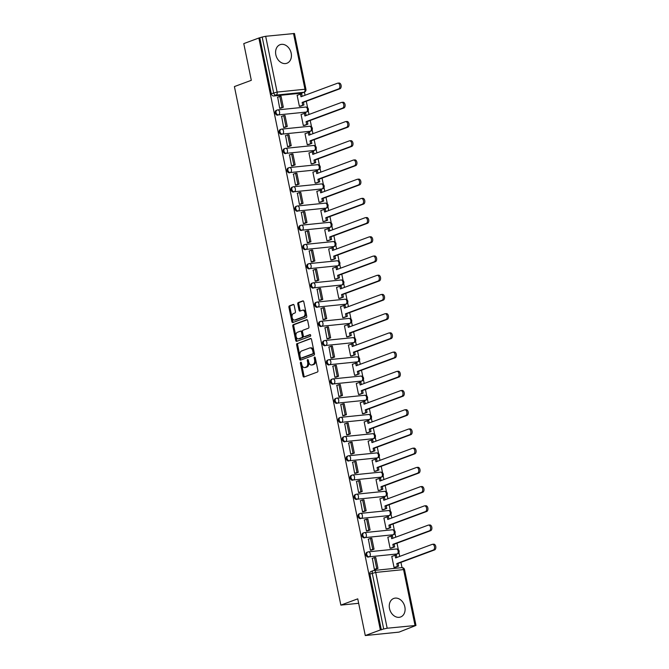 <?xml version="1.0" encoding="UTF-8"?>
<svg xmlns="http://www.w3.org/2000/svg" width="669" height="669" viewBox="0 0 669 669"><rect width="100%" height="100%" fill="white"/><g stroke="black" fill="none" stroke-linecap="round" stroke-linejoin="round"><path stroke-width="1" d="M300.749 362.188A0.87 0.544 -95.8 0 0 300.398 363.225L303.04 376.07A1.246 0.778 -95.8 0 0 303.91 377.032A1.246 0.778 -95.8 0 0 304.027 377.007L317.415 372.039A1.246 0.778 -95.8 0 0 317.909 370.559L315.275 357.714A0.87 0.544 -95.8 0 0 314.229 358.099L314.572 359.763A3.981 2.492 -95.8 0 1 312.992 364.513L311.871 364.923A3.981 2.492 -95.8 0 1 311.478 365.015A3.981 2.492 -95.8 0 1 308.702 361.937L308.359 360.273A0.87 0.544 -95.8 0 0 307.314 360.658L307.656 362.322A3.981 2.492 -95.8 0 1 306.076 367.072L304.955 367.49A3.981 2.492 -95.8 0 1 304.562 367.582A3.981 2.492 -95.8 0 1 301.786 364.505L301.443 362.841A0.87 0.544 -95.8 0 0 300.749 362.188M301.376 362.623A0.87 0.544 -95.8 0 0 301.385 363.125L304.019 375.97A1.246 0.778 -95.8 0 0 304.512 376.823M315.208 357.497A0.87 0.544 -95.8 0 0 315.216 357.999L315.559 359.663L314.572 359.763M308.292 360.056A0.87 0.544 -95.8 0 0 308.3 360.558L308.643 362.222L307.656 362.322M305.549 112.359A2.534 1.948 69.7 0 0 305.925 112.267L306.753 111.957A2.534 1.948 -110.3 0 1 306.385 112.049L278.538 114.884A2.534 1.948 -110.3 0 1 276.121 112.86A2.534 1.948 -110.3 0 1 277.15 110.042A2.534 1.948 -110.3 0 1 277.526 109.959A2.534 1.581 84.2 0 1 277.777 109.9A2.534 1.581 84.2 0 1 279.55 111.857A2.534 1.581 84.2 0 1 278.538 114.884L306.385 112.049A2.534 1.581 -95.8 0 0 307.389 109.022A2.534 1.581 84.2 0 0 305.616 107.057A2.534 1.581 84.2 0 0 305.373 107.115M309.496 131.567A2.534 1.948 69.7 0 0 309.864 131.484L310.7 131.174A2.534 1.948 -110.3 0 1 310.324 131.258L282.485 134.093A2.534 1.948 -110.3 0 1 280.068 132.077A2.534 1.948 -110.3 0 1 281.097 129.259A2.534 1.948 -110.3 0 1 281.473 129.167A2.534 1.581 84.2 0 1 281.716 129.109A2.534 1.581 84.2 0 1 283.489 131.074A2.534 1.581 84.2 0 1 282.485 134.093L310.324 131.258A2.534 1.581 -95.8 0 0 311.336 128.231A2.534 1.581 84.2 0 0 309.563 126.274A2.534 1.581 84.2 0 0 309.312 126.332M313.435 150.784A2.534 1.948 69.7 0 0 313.811 150.692L314.647 150.383A2.534 1.948 -110.3 0 1 314.271 150.475L286.424 153.31A2.534 1.948 -110.3 0 1 284.007 151.286A2.534 1.948 -110.3 0 1 285.036 148.468A2.534 1.948 -110.3 0 1 285.412 148.384A2.534 1.581 84.2 0 1 285.663 148.326A2.534 1.581 84.2 0 1 287.436 150.282A2.534 1.581 84.2 0 1 286.424 153.31L314.271 150.475A2.534 1.581 -95.8 0 0 315.283 147.448A2.534 1.581 84.2 0 0 313.51 145.491A2.534 1.581 84.2 0 0 313.259 145.549M317.382 169.993A2.534 1.948 69.7 0 0 317.758 169.909L318.586 169.6A2.534 1.948 -110.3 0 1 318.21 169.692L290.371 172.527A2.534 1.948 -110.3 0 1 287.954 170.503A2.534 1.948 -110.3 0 1 288.983 167.685A2.534 1.948 -110.3 0 1 289.359 167.601A2.534 1.581 84.2 0 1 289.61 167.543A2.534 1.581 84.2 0 1 291.383 169.5A2.534 1.581 84.2 0 1 290.371 172.527L318.21 169.692A2.534 1.581 -95.8 0 0 319.222 166.665A2.534 1.581 84.2 0 0 317.449 164.699A2.534 1.581 84.2 0 0 317.206 164.758M321.321 189.21A2.534 1.948 69.7 0 0 321.697 189.126L322.533 188.817A2.534 1.948 -110.3 0 1 322.157 188.901L294.31 191.735A2.534 1.948 -110.3 0 1 291.901 189.72A2.534 1.948 -110.3 0 1 292.93 186.902A2.534 1.948 -110.3 0 1 293.298 186.81A2.534 1.581 84.2 0 1 293.549 186.751A2.534 1.581 84.2 0 1 295.322 188.717A2.534 1.581 84.2 0 1 294.31 191.735L322.157 188.901A2.534 1.581 -95.8 0 0 323.169 185.873A2.534 1.581 84.2 0 0 321.396 183.916A2.534 1.581 84.2 0 0 321.145 183.975M325.268 208.427A2.534 1.948 69.7 0 0 325.644 208.335L326.48 208.026A2.534 1.948 -110.3 0 1 326.104 208.118L298.257 210.952A2.534 1.948 -110.3 0 1 295.84 208.929A2.534 1.948 -110.3 0 1 296.869 206.111A2.534 1.948 -110.3 0 1 297.245 206.027A2.534 1.581 84.2 0 1 297.496 205.968A2.534 1.581 84.2 0 1 299.269 207.925A2.534 1.581 84.2 0 1 298.257 210.952L326.104 208.118A2.534 1.581 -95.8 0 0 327.108 205.09A2.534 1.581 84.2 0 0 325.343 203.133A2.534 1.581 84.2 0 0 325.092 203.192M329.215 227.636A2.534 1.948 69.7 0 0 329.591 227.552L330.419 227.243A2.534 1.948 -110.3 0 1 330.043 227.326L302.204 230.169A2.534 1.948 -110.3 0 1 299.787 228.146A2.534 1.948 -110.3 0 1 300.816 225.328A2.534 1.948 -110.3 0 1 301.192 225.244A2.534 1.581 84.2 0 1 301.443 225.185A2.534 1.581 84.2 0 1 303.208 227.142A2.534 1.581 84.2 0 1 302.204 230.169L330.043 227.326A2.534 1.581 -95.8 0 0 331.055 224.307A2.534 1.581 84.2 0 0 329.282 222.342A2.534 1.581 84.2 0 0 329.031 222.401M333.154 246.853A2.534 1.948 69.7 0 0 333.53 246.769L334.366 246.46A2.534 1.948 -110.3 0 1 333.99 246.543L306.143 249.378A2.534 1.948 -110.3 0 1 303.734 247.363A2.534 1.948 -110.3 0 1 304.763 244.545A2.534 1.948 -110.3 0 1 305.131 244.453A2.534 1.581 84.2 0 1 305.382 244.394A2.534 1.581 84.2 0 1 307.155 246.359A2.534 1.581 84.2 0 1 306.143 249.378L333.99 246.543A2.534 1.581 -95.8 0 0 335.002 243.516A2.534 1.581 84.2 0 0 333.229 241.559A2.534 1.581 84.2 0 0 332.978 241.618M337.101 266.07A2.534 1.948 69.7 0 0 337.477 265.978L338.313 265.668A2.534 1.948 -110.3 0 1 337.937 265.76L310.09 268.595A2.534 1.948 -110.3 0 1 307.673 266.571A2.534 1.948 -110.3 0 1 308.702 263.753A2.534 1.948 -110.3 0 1 309.078 263.67A2.534 1.581 84.2 0 1 309.329 263.611A2.534 1.581 84.2 0 1 311.102 265.568A2.534 1.581 84.2 0 1 310.09 268.595L337.937 265.76A2.534 1.581 -95.8 0 0 338.94 262.733A2.534 1.581 84.2 0 0 337.176 260.776A2.534 1.581 84.2 0 0 336.925 260.835M341.048 285.278A2.534 1.948 69.7 0 0 341.424 285.195L342.252 284.885A2.534 1.948 -110.3 0 1 341.876 284.969L314.037 287.812A2.534 1.948 -110.3 0 1 311.62 285.788A2.534 1.948 -110.3 0 1 312.649 282.97A2.534 1.948 -110.3 0 1 313.025 282.878A2.534 1.581 84.2 0 1 313.268 282.828A2.534 1.581 84.2 0 1 315.04 284.785A2.534 1.581 84.2 0 1 314.037 287.812L341.876 284.969A2.534 1.581 -95.8 0 0 342.888 281.95A2.534 1.581 84.2 0 0 341.115 279.985A2.534 1.581 84.2 0 0 340.864 280.043M344.987 304.495A2.534 1.948 69.7 0 0 345.363 304.412L346.199 304.102A2.534 1.948 -110.3 0 1 345.823 304.186L317.976 307.021A2.534 1.948 -110.3 0 1 315.567 305.005A2.534 1.948 -110.3 0 1 316.588 302.187A2.534 1.948 -110.3 0 1 316.964 302.095A2.534 1.581 84.2 0 1 317.215 302.037A2.534 1.581 84.2 0 1 318.988 304.002A2.534 1.581 84.2 0 1 317.976 307.021L345.823 304.186A2.534 1.581 -95.8 0 0 346.835 301.159A2.534 1.581 84.2 0 0 345.062 299.202A2.534 1.581 84.2 0 0 344.811 299.26M348.934 323.712A2.534 1.948 69.7 0 0 349.31 323.62L350.138 323.311A2.534 1.948 -110.3 0 1 349.77 323.403L321.923 326.238A2.534 1.948 -110.3 0 1 319.506 324.214A2.534 1.948 -110.3 0 1 320.535 321.396A2.534 1.948 -110.3 0 1 320.911 321.312A2.534 1.581 84.2 0 1 321.162 321.254A2.534 1.581 84.2 0 1 322.935 323.211A2.534 1.581 84.2 0 1 321.923 326.238L349.77 323.403A2.534 1.581 -95.8 0 0 350.773 320.376A2.534 1.581 84.2 0 0 349.001 318.419A2.534 1.581 84.2 0 0 348.758 318.477M352.881 342.921A2.534 1.948 69.7 0 0 353.249 342.837L354.085 342.528A2.534 1.948 -110.3 0 1 353.709 342.612L325.87 345.455A2.534 1.948 -110.3 0 1 323.453 343.431A2.534 1.948 -110.3 0 1 324.482 340.613A2.534 1.948 -110.3 0 1 324.858 340.521A2.534 1.581 84.2 0 1 325.101 340.462A2.534 1.581 84.2 0 1 326.873 342.428A2.534 1.581 84.2 0 1 325.87 345.455L353.709 342.612A2.534 1.581 -95.8 0 0 354.721 339.593A2.534 1.581 84.2 0 0 352.948 337.628A2.534 1.581 84.2 0 0 352.697 337.686M356.82 362.138A2.534 1.948 69.7 0 0 357.196 362.054L358.032 361.745A2.534 1.948 -110.3 0 1 357.656 361.829L329.809 364.664A2.534 1.948 -110.3 0 1 327.392 362.64A2.534 1.948 -110.3 0 1 328.42 359.822A2.534 1.948 -110.3 0 1 328.797 359.738A2.534 1.581 84.2 0 1 329.048 359.679A2.534 1.581 84.2 0 1 330.821 361.636A2.534 1.581 84.2 0 1 329.809 364.664L357.656 361.829A2.534 1.581 -95.8 0 0 358.668 358.801A2.534 1.581 84.2 0 0 356.895 356.845A2.534 1.581 84.2 0 0 356.644 356.903M360.767 381.355A2.534 1.948 69.7 0 0 361.143 381.263L361.971 380.954A2.534 1.948 -110.3 0 1 361.603 381.046L333.756 383.881A2.534 1.948 -110.3 0 1 331.339 381.857A2.534 1.948 -110.3 0 1 332.368 379.039A2.534 1.948 -110.3 0 1 332.744 378.955A2.534 1.581 84.2 0 1 332.995 378.897A2.534 1.581 84.2 0 1 334.768 380.853A2.534 1.581 84.2 0 1 333.756 383.881L361.603 381.046A2.534 1.581 -95.8 0 0 362.606 378.018A2.534 1.581 84.2 0 0 360.834 376.062A2.534 1.581 84.2 0 0 360.591 376.112M364.714 400.564A2.534 1.948 69.7 0 0 365.082 400.48L365.918 400.171A2.534 1.948 -110.3 0 1 365.542 400.254L337.694 403.098A2.534 1.948 -110.3 0 1 335.286 401.074A2.534 1.948 -110.3 0 1 336.315 398.256A2.534 1.948 -110.3 0 1 336.691 398.164A2.534 1.581 84.2 0 1 336.933 398.105A2.534 1.581 84.2 0 1 338.706 400.07A2.534 1.581 84.2 0 1 337.694 403.098L365.542 400.254A2.534 1.581 -95.8 0 0 366.553 397.235A2.534 1.581 84.2 0 0 364.781 395.27A2.534 1.581 84.2 0 0 364.53 395.329M368.652 419.781A2.534 1.948 69.7 0 0 369.029 419.689L369.865 419.388A2.534 1.948 -110.3 0 1 369.489 419.471L341.642 422.306A2.534 1.948 -110.3 0 1 339.225 420.283A2.534 1.948 -110.3 0 1 340.253 417.464A2.534 1.948 -110.3 0 1 340.63 417.381A2.534 1.581 84.2 0 1 340.881 417.322A2.534 1.581 84.2 0 1 342.653 419.279A2.534 1.581 84.2 0 1 341.642 422.306L369.489 419.471A2.534 1.581 -95.8 0 0 370.501 416.444A2.534 1.581 84.2 0 0 368.728 414.487A2.534 1.581 84.2 0 0 368.477 414.546M372.6 438.989A2.534 1.948 69.7 0 0 372.976 438.906L373.804 438.596A2.534 1.948 -110.3 0 1 373.427 438.688L345.589 441.523A2.534 1.948 -110.3 0 1 343.172 439.5A2.534 1.948 -110.3 0 1 344.201 436.681A2.534 1.948 -110.3 0 1 344.577 436.598A2.534 1.581 84.2 0 1 344.828 436.539A2.534 1.581 84.2 0 1 346.592 438.496A2.534 1.581 84.2 0 1 345.589 441.523L373.427 438.688A2.534 1.581 -95.8 0 0 374.439 435.661A2.534 1.581 84.2 0 0 372.666 433.696A2.534 1.581 84.2 0 0 372.424 433.755M376.538 458.206A2.534 1.948 69.7 0 0 376.915 458.123L377.751 457.813A2.534 1.948 -110.3 0 1 377.375 457.897L349.527 460.732A2.534 1.948 -110.3 0 1 347.119 458.717A2.534 1.948 -110.3 0 1 348.148 455.898A2.534 1.948 -110.3 0 1 348.516 455.806A2.534 1.581 84.2 0 1 348.766 455.748A2.534 1.581 84.2 0 1 350.539 457.713A2.534 1.581 84.2 0 1 349.527 460.732L377.375 457.897A2.534 1.581 -95.8 0 0 378.386 454.87A2.534 1.581 84.2 0 0 376.614 452.913A2.534 1.581 84.2 0 0 376.363 452.972M380.485 477.423A2.534 1.948 69.7 0 0 380.862 477.332L381.698 477.022A2.534 1.948 -110.3 0 1 381.322 477.114L353.475 479.949A2.534 1.948 -110.3 0 1 351.058 477.925A2.534 1.948 -110.3 0 1 352.086 475.107A2.534 1.948 -110.3 0 1 352.463 475.023A2.534 1.581 84.2 0 1 352.714 474.965A2.534 1.581 84.2 0 1 354.486 476.922A2.534 1.581 84.2 0 1 353.475 479.949L381.322 477.114A2.534 1.581 -95.8 0 0 382.325 474.087A2.534 1.581 84.2 0 0 380.561 472.13A2.534 1.581 84.2 0 0 380.31 472.189M384.432 496.632A2.534 1.948 69.7 0 0 384.809 496.549L385.637 496.239A2.534 1.948 -110.3 0 1 385.26 496.323L357.422 499.166A2.534 1.948 -110.3 0 1 355.005 497.142A2.534 1.948 -110.3 0 1 356.033 494.324A2.534 1.948 -110.3 0 1 356.41 494.24A2.534 1.581 84.2 0 1 356.652 494.182A2.534 1.581 84.2 0 1 358.425 496.139A2.534 1.581 84.2 0 1 357.422 499.166L385.26 496.323A2.534 1.581 -95.8 0 0 386.272 493.304A2.534 1.581 84.2 0 0 384.499 491.339A2.534 1.581 84.2 0 0 384.249 491.397M388.371 515.849A2.534 1.948 69.7 0 0 388.748 515.766L389.584 515.456A2.534 1.948 -110.3 0 1 389.207 515.54L361.36 518.375A2.534 1.948 -110.3 0 1 358.952 516.359A2.534 1.948 -110.3 0 1 359.972 513.541A2.534 1.948 -110.3 0 1 360.348 513.449A2.534 1.581 84.2 0 1 360.599 513.391A2.534 1.581 84.2 0 1 362.372 515.356A2.534 1.581 84.2 0 1 361.36 518.375L389.207 515.54A2.534 1.581 -95.8 0 0 390.219 512.513A2.534 1.581 84.2 0 0 388.446 510.556A2.534 1.581 84.2 0 0 388.196 510.614M392.318 535.066A2.534 1.948 69.7 0 0 392.695 534.974L393.531 534.665A2.534 1.948 -110.3 0 1 393.155 534.757L365.307 537.592A2.534 1.948 -110.3 0 1 362.891 535.568A2.534 1.948 -110.3 0 1 363.919 532.75A2.534 1.948 -110.3 0 1 364.296 532.666A2.534 1.581 84.2 0 1 364.546 532.608A2.534 1.581 84.2 0 1 366.319 534.564A2.534 1.581 84.2 0 1 365.307 537.592L393.155 534.757A2.534 1.581 -95.8 0 0 394.158 531.73A2.534 1.581 84.2 0 0 392.385 529.773A2.534 1.581 84.2 0 0 392.143 529.831M396.265 554.275A2.534 1.948 69.7 0 0 396.642 554.191L397.47 553.882A2.534 1.948 -110.3 0 1 397.093 553.965L369.255 556.809A2.534 1.948 -110.3 0 1 366.838 554.785A2.534 1.948 -110.3 0 1 367.866 551.967A2.534 1.948 -110.3 0 1 368.243 551.883A2.534 1.581 84.2 0 1 368.485 551.825A2.534 1.581 84.2 0 1 370.258 553.781A2.534 1.581 84.2 0 1 369.255 556.809L397.093 553.965A2.534 1.581 -95.8 0 0 398.105 550.947A2.534 1.581 84.2 0 0 396.332 548.981A2.534 1.581 84.2 0 0 396.081 549.04M389.5 608.497A9.884 7.618 69.7 0 0 400.614 616.985A9.884 7.618 69.7 0 0 404.854 606.934A9.884 7.618 69.7 0 0 393.74 598.454A9.884 7.618 69.7 0 0 389.5 608.497M275.829 54.741A9.884 7.618 69.7 0 0 286.942 63.229A9.884 7.618 69.7 0 0 291.182 53.177A9.884 7.618 69.7 0 0 280.068 44.689A9.884 7.618 69.7 0 0 275.829 54.741M294.176 305.399A1.246 0.778 -95.8 0 0 293.306 304.437A1.246 0.778 -95.8 0 0 293.181 304.462L289.426 305.858A1.246 0.778 -95.8 0 0 288.933 307.339L291.86 321.605A1.246 0.778 -95.8 0 0 292.729 322.567A1.246 0.778 -95.8 0 0 292.846 322.542L306.235 317.574A1.246 0.778 -95.8 0 0 306.728 316.094L303.801 301.828A1.246 0.778 -95.8 0 0 302.932 300.866A1.246 0.778 -95.8 0 0 302.806 300.891L298.274 302.572A1.246 0.778 -95.8 0 0 297.78 304.061L299.035 310.165A1.246 0.778 -95.8 0 0 299.904 311.127A1.246 0.778 -95.8 0 0 300.021 311.102L302.271 310.265A3.328 2.082 -95.8 0 1 302.597 310.19A3.328 2.082 -95.8 0 1 304.972 313.025A3.328 2.082 -95.8 0 1 303.601 316.73L294.786 319.999A3.328 2.082 -95.8 0 1 294.46 320.075A3.328 2.082 -95.8 0 1 292.085 317.24A3.328 2.082 -95.8 0 1 293.465 313.535L294.929 312.992A1.246 0.778 -95.8 0 0 295.422 311.503L294.176 305.399M387.175 628.224L415.984 625.44L399.033 632.113L365.282 635.55L357.748 598.847L340.856 605.111L234.409 86.577L251.31 80.313L243.775 43.61L258.853 38.016L380.36 629.964L383.688 628.994L372.24 573.199A2.534 1.948 -110.3 0 1 373.327 570.615A2.534 1.948 -110.3 0 1 373.695 570.532A2.534 1.581 -95.8 0 1 373.946 570.473A2.534 2.534 0 0 0 373.327 570.615L370.977 571.493A2.534 1.948 -110.3 0 0 369.89 574.069L375.719 572.43L387.175 628.224L383.688 628.994M365.282 635.55L380.36 629.964M297.145 343.456A1.246 0.778 -95.8 0 0 296.651 344.936L299.578 359.203A1.246 0.778 -95.8 0 0 300.448 360.165A1.246 0.778 -95.8 0 0 300.565 360.139L313.953 355.18A1.246 0.778 -95.8 0 0 314.447 353.692L311.52 339.426A1.246 0.778 -95.8 0 0 310.65 338.464A1.246 0.778 -95.8 0 0 310.525 338.497L298.123 343.356A1.246 0.778 -95.8 0 0 297.63 344.836L300.557 359.102A1.246 0.778 -95.8 0 0 301.05 359.964M295.715 340.404L292.788 326.138A1.246 0.778 -95.8 0 1 293.281 324.657L306.67 319.69A1.246 0.778 -95.8 0 1 306.795 319.665A1.246 0.778 -95.8 0 1 307.665 320.627L308.911 326.731A1.246 0.778 -95.8 0 1 308.417 328.22L302.99 330.227A1.246 0.778 -95.8 0 0 302.497 331.715L303.325 335.763A1.246 0.778 -95.8 0 0 304.194 336.724A1.246 0.778 -95.8 0 0 304.32 336.699L309.973 334.6A0.87 0.544 -95.8 0 1 310.316 336.298L296.71 341.341A1.246 0.778 -95.8 0 1 296.584 341.366A1.246 0.778 -95.8 0 1 295.715 340.404L296.702 340.304L293.775 326.037L292.788 326.138M301.602 93.142L303.952 92.272A2.534 1.948 -110.3 0 0 304.328 92.18L301.978 93.05A2.534 1.948 -110.3 0 1 301.602 93.142L273.763 95.976L276.105 95.107A2.534 1.948 -110.3 0 1 273.638 92.84L262.181 37.046L265.668 36.285L294.477 33.5L305.934 89.295L304.964 89.245L293.507 33.45M402.019 567.621L400.94 562.378M399.711 556.399L398.916 552.519M398.331 549.659L396.993 543.169M395.764 537.182L394.969 533.302M394.384 530.45L393.054 523.952M391.825 517.965L391.022 514.085M390.437 511.233L389.107 504.735M387.878 498.756L387.083 494.876M386.498 492.016L385.16 485.527M383.931 479.539L383.136 475.659M382.551 472.807L381.221 466.31M379.992 460.322L379.198 456.45M378.604 453.59L377.274 447.093M376.045 441.114L375.25 437.233M374.665 434.373L373.327 427.884M372.098 421.896L371.303 418.016M370.718 415.165L369.388 408.667M368.159 402.679L367.365 398.808M366.779 395.948L365.441 389.45M364.212 383.471L363.418 379.591M362.832 376.731L361.494 370.241M360.273 364.254L359.47 360.374M358.885 357.522L357.555 351.024M356.326 345.037L355.532 341.165M354.946 338.305L353.608 331.816M352.379 325.828L351.585 321.948M350.999 319.096L349.67 312.599M348.44 306.611L347.637 302.731M347.052 299.879L345.722 293.382M344.493 287.402L343.699 283.522M343.113 280.662L341.775 274.173M340.546 268.185L339.752 264.305M339.166 261.454L337.837 254.956M336.607 248.968L335.813 245.088M335.219 242.237L333.89 235.739M332.66 229.76L331.866 225.879M331.28 223.02L329.942 216.53M328.713 210.543L327.919 206.662M327.333 203.811L326.004 197.313M324.774 191.326L323.98 187.445M323.395 184.594L322.057 178.096M320.827 172.117L320.033 168.237M319.447 165.377L318.11 158.888M316.889 152.9L316.086 149.02M315.5 146.168L314.171 139.67M312.941 133.683L312.147 129.811M311.562 126.951L310.224 120.453M308.994 114.474L308.2 110.594M307.615 107.734L306.285 101.245M305.056 95.257L304.412 92.146M258.853 38.016L262.181 37.046M392.21 556.324L391.766 556.374L394.049 567.454L395.504 567.245M372.34 558.347L374.364 569.461L375.819 569.202M368.393 539.139L370.425 550.244L371.872 549.985M388.271 537.115L387.828 537.157L390.102 548.246L391.566 548.028M364.446 519.922L366.478 531.035L367.933 530.768M384.324 517.898L383.881 517.94L386.155 529.028L387.619 528.819M360.507 500.705L362.531 511.818L363.986 511.559M380.385 498.681L379.933 498.731L382.216 509.811L383.68 509.602M356.56 481.496L358.592 492.601L360.047 492.342M376.438 479.472L375.995 479.514L378.269 490.603L379.733 490.385M352.622 462.279L354.645 473.393L356.1 473.125M372.491 460.255L372.048 460.297L374.322 471.386L375.786 471.177M348.674 443.062L350.707 454.176L352.153 453.916M368.552 441.038L368.109 441.088L370.383 452.169L371.847 451.96M344.727 423.853L346.759 434.959L348.214 434.699M364.605 421.83L364.162 421.871L366.436 432.96L367.9 432.743M340.789 404.636L342.812 415.75L344.267 415.491M360.658 402.613L360.215 402.654L362.489 413.743L363.953 413.534M336.842 385.428L338.874 396.533L340.32 396.274M356.719 383.396L356.276 383.446L358.551 394.526L360.014 394.317M332.894 366.211L334.926 377.316L336.382 377.057M352.772 364.187L352.329 364.229L354.603 375.317L356.067 375.1M328.956 346.994L330.979 358.107L332.434 357.848M348.825 344.97L348.382 345.012L350.656 356.1L352.12 355.891M325.009 327.785L327.041 338.89L328.487 338.631M344.886 325.753L344.443 325.803L346.718 336.883L348.181 336.674M321.061 308.568L323.094 319.673L324.549 319.414M340.939 306.544L340.496 306.586L342.771 317.675L344.234 317.457M317.123 289.351L319.146 300.465L320.602 300.205M336.992 287.327L336.549 287.377L338.832 298.458L340.295 298.249M313.176 270.142L315.208 281.248L316.663 280.988M333.053 268.11L332.61 268.16L334.885 279.241L336.348 279.032M309.237 250.925L311.261 262.039L312.716 261.771M329.106 248.901L328.663 248.943L330.938 260.032L332.401 259.815M305.29 231.708L307.314 242.822L308.769 242.563M325.167 229.684L324.724 229.735L326.999 240.815L328.462 240.606M301.343 212.499L303.375 223.605L304.83 223.346M321.22 210.476L320.777 210.518L323.052 221.606L324.515 221.389M297.404 193.282L299.428 204.396L300.883 204.129M317.273 191.259L316.83 191.301L319.105 202.389L320.568 202.18M293.457 174.065L295.489 185.179L296.936 184.92M313.335 172.042L312.891 172.092L315.166 183.172L316.629 182.963M289.51 154.857L291.542 165.962L292.997 165.703M309.387 152.833L308.944 152.875L311.219 163.964L312.682 163.746M285.571 135.64L287.595 146.754L289.05 146.486M305.44 133.616L304.997 133.658L307.272 144.747L308.735 144.537M281.624 116.423L283.656 127.536L285.103 127.277M301.502 114.399L301.058 114.449L303.333 125.529L304.796 125.32M277.677 97.214L279.709 108.319L281.164 108.06M297.554 95.19L297.111 95.232L299.386 106.321L300.849 106.103M340.856 605.111L358.659 603.296M306.753 111.957A2.534 2.534 0 0 0 305.616 107.057L277.777 109.9A2.534 2.534 0 0 0 277.15 110.042L276.314 110.352A2.534 1.948 69.7 0 0 275.293 113.17A2.534 1.948 69.7 0 0 277.702 115.193M310.7 131.174A2.534 2.534 0 0 0 309.563 126.274L281.716 129.109A2.534 2.534 0 0 0 281.097 129.259L280.261 129.569A2.534 1.948 69.7 0 0 279.232 132.387A2.534 1.948 69.7 0 0 281.649 134.402M314.647 150.383A2.534 2.534 0 0 0 313.51 145.491L285.663 148.326A2.534 2.534 0 0 0 285.036 148.468L284.208 148.777A2.534 1.948 69.7 0 0 283.179 151.595A2.534 1.948 69.7 0 0 285.588 153.619M318.586 169.6A2.534 2.534 0 0 0 317.449 164.699L289.61 167.543A2.534 2.534 0 0 0 288.983 167.685L288.147 167.994A2.534 1.948 69.7 0 0 287.118 170.812A2.534 1.948 69.7 0 0 289.535 172.836M322.533 188.817A2.534 2.534 0 0 0 321.396 183.916L293.549 186.751A2.534 2.534 0 0 0 292.93 186.902L292.094 187.211A2.534 1.948 69.7 0 0 291.065 190.029A2.534 1.948 69.7 0 0 293.482 192.045M326.48 208.026A2.534 2.534 0 0 0 325.343 203.133L297.496 205.968A2.534 2.534 0 0 0 296.869 206.111L296.041 206.42A2.534 1.948 69.7 0 0 295.012 209.238A2.534 1.948 69.7 0 0 297.421 211.262M330.419 227.243A2.534 2.534 0 0 0 329.282 222.342L301.443 225.185A2.534 2.534 0 0 0 300.816 225.328L299.98 225.637A2.534 1.948 69.7 0 0 298.951 228.455A2.534 1.948 69.7 0 0 301.368 230.479M334.366 246.46A2.534 2.534 0 0 0 333.229 241.559L305.382 244.394A2.534 2.534 0 0 0 304.763 244.545L303.927 244.854A2.534 1.948 69.7 0 0 302.898 247.672A2.534 1.948 69.7 0 0 305.315 249.688M338.313 265.668A2.534 2.534 0 0 0 337.176 260.776L309.329 263.611A2.534 2.534 0 0 0 308.702 263.753L307.874 264.063A2.534 1.948 69.7 0 0 306.845 266.881A2.534 1.948 69.7 0 0 309.254 268.905M342.252 284.885A2.534 2.534 0 0 0 341.115 279.985L313.268 282.828A2.534 2.534 0 0 0 312.649 282.97L311.813 283.28A2.534 1.948 69.7 0 0 310.784 286.098A2.534 1.948 69.7 0 0 313.201 288.122M346.199 304.102A2.534 2.534 0 0 0 345.062 299.202L317.215 302.037A2.534 2.534 0 0 0 316.588 302.187L315.76 302.488A2.534 1.948 69.7 0 0 314.731 305.307A2.534 1.948 69.7 0 0 317.148 307.33M350.138 323.311A2.534 2.534 0 0 0 349.001 318.419L321.162 321.254A2.534 2.534 0 0 0 320.535 321.396L319.698 321.705A2.534 1.948 69.7 0 0 318.678 324.524A2.534 1.948 69.7 0 0 321.087 326.547M354.085 342.528A2.534 2.534 0 0 0 352.948 337.628L325.101 340.462A2.534 2.534 0 0 0 324.482 340.613L323.645 340.922A2.534 1.948 69.7 0 0 322.617 343.741A2.534 1.948 69.7 0 0 325.034 345.764M358.032 361.745A2.534 2.534 0 0 0 356.895 356.845L329.048 359.679A2.534 2.534 0 0 0 328.42 359.822L327.593 360.131A2.534 1.948 69.7 0 0 326.564 362.949A2.534 1.948 69.7 0 0 328.981 364.973M361.971 380.954A2.534 2.534 0 0 0 360.834 376.062L332.995 378.897A2.534 2.534 0 0 0 332.368 379.039L331.531 379.348A2.534 1.948 69.7 0 0 330.503 382.166A2.534 1.948 69.7 0 0 332.919 384.19M365.918 400.171A2.534 2.534 0 0 0 364.781 395.27L336.933 398.105A2.534 2.534 0 0 0 336.315 398.256L335.478 398.565A2.534 1.948 69.7 0 0 334.45 401.383A2.534 1.948 69.7 0 0 336.867 403.399M369.865 419.388A2.534 2.534 0 0 0 368.728 414.487L340.881 417.322A2.534 2.534 0 0 0 340.253 417.464L339.426 417.774A2.534 1.948 69.7 0 0 338.397 420.592A2.534 1.948 69.7 0 0 340.805 422.616M373.804 438.596A2.534 2.534 0 0 0 372.666 433.696L344.828 436.539A2.534 2.534 0 0 0 344.201 436.681L343.364 436.991A2.534 1.948 69.7 0 0 342.336 439.809A2.534 1.948 69.7 0 0 344.752 441.833M377.751 457.813A2.534 2.534 0 0 0 376.614 452.913L348.766 455.748A2.534 2.534 0 0 0 348.148 455.898L347.311 456.208A2.534 1.948 69.7 0 0 346.283 459.026A2.534 1.948 69.7 0 0 348.7 461.041M381.698 477.022A2.534 2.534 0 0 0 380.561 472.13L352.714 474.965A2.534 2.534 0 0 0 352.086 475.107L351.258 475.416A2.534 1.948 69.7 0 0 350.23 478.235A2.534 1.948 69.7 0 0 352.638 480.258M385.637 496.239A2.534 2.534 0 0 0 384.499 491.339L356.652 494.182A2.534 2.534 0 0 0 356.033 494.324L355.197 494.634A2.534 1.948 69.7 0 0 354.169 497.452A2.534 1.948 69.7 0 0 356.585 499.475M389.584 515.456A2.534 2.534 0 0 0 388.446 510.556L360.599 513.391A2.534 2.534 0 0 0 359.972 513.541L359.144 513.851A2.534 1.948 69.7 0 0 358.116 516.669A2.534 1.948 69.7 0 0 360.532 518.684M393.531 534.665A2.534 2.534 0 0 0 392.385 529.773L364.546 532.608A2.534 2.534 0 0 0 363.919 532.75L363.083 533.059A2.534 1.948 69.7 0 0 362.063 535.877A2.534 1.948 69.7 0 0 364.471 537.901M397.47 553.882A2.534 2.534 0 0 0 396.332 548.981L368.485 551.825A2.534 2.534 0 0 0 367.866 551.967L367.03 552.276A2.534 1.948 69.7 0 0 366.002 555.094A2.534 1.948 69.7 0 0 368.418 557.118M259.831 37.924L271.288 93.719A2.534 1.948 69.7 0 0 273.763 95.976M381.338 629.864L369.89 574.069M304.562 367.582L305.549 367.482A3.981 2.492 -95.8 0 0 305.942 367.39L304.955 367.49M308.643 362.222A3.981 2.492 -95.8 0 1 307.054 366.972L305.942 367.39M311.478 365.015L312.465 364.914A3.981 2.492 -95.8 0 0 312.858 364.822L311.871 364.923M315.559 359.663A3.981 2.492 -95.8 0 1 313.97 364.413L312.858 364.822M311.026 338.573L298.123 343.356M300.348 357.489A0.87 0.544 -95.8 0 0 301.042 358.141L312.791 353.784A0.87 0.544 -95.8 0 0 313.134 352.747L312.774 350.999A3.981 2.492 -95.8 0 0 309.99 347.913A3.981 2.492 -95.8 0 0 309.596 348.005L301.568 350.982A3.981 2.492 -95.8 0 0 299.988 355.741L300.348 357.489M301.853 358.057A0.87 0.544 -95.8 0 0 302.02 358.04L301.042 358.141M309.99 347.913L310.976 347.821A3.981 2.492 -95.8 0 1 313.761 350.899L314.121 352.647A0.87 0.544 -95.8 0 1 313.769 353.684L302.02 358.04M307.171 319.774L294.268 324.557A1.246 0.778 -95.8 0 0 293.775 326.037M305.056 336.624A1.246 0.778 -95.8 0 0 305.181 336.624A1.246 0.778 -95.8 0 0 305.298 336.599L310.383 334.709M297.354 332.317A3.328 2.082 -95.8 0 0 295.982 336.03A3.328 2.082 -95.8 0 0 298.357 338.865A3.328 2.082 -95.8 0 0 298.683 338.782L301.786 337.636A1.246 0.778 -95.8 0 0 302.288 336.147L301.451 332.1A1.246 0.778 -95.8 0 0 300.582 331.138A1.246 0.778 -95.8 0 0 300.465 331.163L297.354 332.317M298.357 338.865L299.344 338.765A3.328 2.082 -95.8 0 0 299.67 338.681L298.683 338.782M300.707 331.138L301.443 331.063A1.246 0.778 -95.8 0 1 301.568 331.038A1.246 0.778 -95.8 0 1 302.438 332L303.266 336.047A1.246 0.778 -95.8 0 1 302.773 337.536L299.67 338.681M296.702 340.304A1.246 0.778 -95.8 0 0 297.195 341.157M294.46 320.075L295.447 319.974A3.328 2.082 -95.8 0 0 295.773 319.899L294.786 319.999M302.597 310.19L303.584 310.09A3.328 2.082 -95.8 0 1 305.959 312.925A3.328 2.082 -95.8 0 1 304.587 316.629L295.773 319.899M303.308 300.975L299.26 302.472A1.246 0.778 -95.8 0 0 298.759 303.96L300.013 310.065A1.246 0.778 -95.8 0 0 300.506 310.918M293.683 304.546L290.413 305.758A1.246 0.778 -95.8 0 0 289.911 307.238L292.838 321.505A1.246 0.778 -95.8 0 0 293.331 322.358M433.42 544.24A2.919 1.823 84.2 0 1 433.713 544.173A2.919 1.823 84.2 0 1 435.787 546.657A2.919 1.823 84.2 0 1 434.591 549.91L433.311 550.035A2.919 1.823 -95.8 0 0 434.507 546.79A2.919 1.823 -95.8 0 0 432.433 544.307A2.919 1.823 -95.8 0 0 432.141 544.374L395.63 557.913L395.086 555.262L391.791 556.483M395.086 555.262L396.366 555.128L396.842 557.461M434.591 549.91L398.072 563.44L398.615 566.091L394.041 567.446M395.279 567.329L398.615 566.091M375.401 569.352L377.985 568.399L375.735 557.436L374.456 557.57L376.706 568.525L374.356 569.403M374.456 557.57L372.106 558.439M377.985 568.399L376.706 568.525M433.311 550.035L396.792 563.574L397.336 566.225M396.792 563.574L398.072 563.44M429.481 525.031A2.919 1.823 84.2 0 1 429.766 524.964A2.919 1.823 84.2 0 1 431.848 527.44A2.919 1.823 84.2 0 1 430.644 530.693L429.364 530.826A2.919 1.823 -95.8 0 0 430.568 527.573A2.919 1.823 -95.8 0 0 428.486 525.09A2.919 1.823 -95.8 0 0 428.202 525.157L391.683 538.696L391.139 536.045L387.844 537.266M391.139 536.045L392.419 535.919L392.895 538.244M430.644 530.693L394.125 544.231L394.668 546.874L390.102 548.229M391.332 548.12L394.668 546.874M371.454 550.144L374.038 549.182L371.788 538.219L370.509 538.353L372.758 549.316L370.409 550.186M370.509 538.353L368.159 539.222M374.038 549.182L372.758 549.316M429.364 530.826L392.845 544.357L393.389 547.008M392.845 544.357L394.125 544.231M425.534 505.814A2.919 1.823 84.2 0 1 425.819 505.747A2.919 1.823 84.2 0 1 427.901 508.231A2.919 1.823 84.2 0 1 426.697 511.476L425.417 511.609A2.919 1.823 -95.8 0 0 426.621 508.356A2.919 1.823 -95.8 0 0 424.539 505.873A2.919 1.823 -95.8 0 0 424.255 505.94L387.744 519.479L387.2 516.836L383.906 518.057M387.2 516.836L388.48 516.702L388.957 519.027M426.697 511.476L390.186 525.014L390.729 527.665L386.155 529.012M387.384 528.903L390.729 527.665M367.515 530.927L370.091 529.973L367.841 519.01L366.562 519.136L368.811 530.099L366.47 530.969M366.562 519.136L364.212 520.005M370.091 529.973L368.811 530.099M425.417 511.609L388.906 525.148L389.45 527.791M388.906 525.148L390.186 525.014M421.595 486.597A2.919 1.823 84.2 0 1 421.88 486.53A2.919 1.823 84.2 0 1 423.954 489.014A2.919 1.823 84.2 0 1 422.758 492.267L421.478 492.392A2.919 1.823 -95.8 0 0 422.674 489.148A2.919 1.823 -95.8 0 0 420.6 486.664A2.919 1.823 -95.8 0 0 420.316 486.731L383.797 500.27L383.253 497.619L379.959 498.84M383.253 497.619L384.533 497.485L385.01 499.818M422.758 492.267L386.239 505.806L386.782 508.448L382.208 509.803M383.446 509.686L386.782 508.448M363.568 511.71L366.152 510.756L363.903 499.793L362.623 499.927L364.873 510.882L362.523 511.76M362.623 499.927L360.273 500.797M366.152 510.756L364.873 510.882M421.478 492.392L384.959 505.931L385.503 508.582M384.959 505.931L386.239 505.806M417.648 467.388A2.919 1.823 84.2 0 1 417.933 467.322A2.919 1.823 84.2 0 1 420.015 469.805A2.919 1.823 84.2 0 1 418.811 473.05L417.531 473.184A2.919 1.823 -95.8 0 0 418.735 469.931A2.919 1.823 -95.8 0 0 416.653 467.447A2.919 1.823 -95.8 0 0 416.369 467.514L379.85 481.053L379.306 478.402L376.02 479.623M379.306 478.402L380.586 478.276L381.062 480.601M418.811 473.05L382.292 486.589L382.835 489.24L378.269 490.586M379.499 490.477L382.835 489.24M359.621 492.501L362.205 491.539L359.955 480.576L358.676 480.71L360.926 491.673L358.576 492.543M358.676 480.71L356.326 481.58M362.205 491.539L360.926 491.673M417.531 473.184L381.012 486.714L381.556 489.365M381.012 486.714L382.292 486.589M413.701 448.171A2.919 1.823 84.2 0 1 413.986 448.105A2.919 1.823 84.2 0 1 416.068 450.588A2.919 1.823 84.2 0 1 414.864 453.833L413.584 453.967A2.919 1.823 -95.8 0 0 414.788 450.714A2.919 1.823 -95.8 0 0 412.706 448.238A2.919 1.823 -95.8 0 0 412.422 448.305L375.911 461.836L375.368 459.193L372.073 460.414M375.368 459.193L376.647 459.059L377.124 461.384M414.864 453.833L378.353 467.372L378.897 470.023L374.322 471.369M375.552 471.26L378.897 470.023M355.682 473.284L358.258 472.331L356.008 461.367L354.729 461.493L356.978 472.456L354.637 473.326M354.729 461.493L352.387 462.363M358.258 472.331L356.978 472.456M413.584 453.967L377.073 467.506L377.617 470.148M377.073 467.506L378.353 467.372M409.763 428.954A2.919 1.823 84.2 0 1 410.047 428.888A2.919 1.823 84.2 0 1 412.121 431.371A2.919 1.823 84.2 0 1 410.925 434.624L409.645 434.75A2.919 1.823 -95.8 0 0 410.841 431.505A2.919 1.823 -95.8 0 0 408.767 429.021A2.919 1.823 -95.8 0 0 408.483 429.088L371.964 442.627L371.42 439.976L368.126 441.197M371.42 439.976L372.7 439.842L373.177 442.176M410.925 434.624L374.406 448.163L374.949 450.806L370.375 452.16M371.613 452.043L374.949 450.806M351.735 454.067L354.319 453.114L352.07 442.15L350.79 442.284L353.04 453.248L350.69 454.117M350.79 442.284L348.44 443.154M354.319 453.114L353.04 453.248M409.645 434.75L373.126 448.289L373.67 450.939M373.126 448.289L374.406 448.163M405.815 409.746A2.919 1.823 84.2 0 1 406.1 409.679A2.919 1.823 84.2 0 1 408.182 412.163A2.919 1.823 84.2 0 1 406.978 415.407L405.698 415.541A2.919 1.823 -95.8 0 0 406.903 412.288A2.919 1.823 -95.8 0 0 404.82 409.804A2.919 1.823 -95.8 0 0 404.536 409.871L368.017 423.41L367.473 420.759L364.187 421.98M367.473 420.759L368.753 420.634L369.238 422.959M406.978 415.407L370.459 428.946L371.002 431.597L366.436 432.943M367.666 432.835L371.002 431.597M347.788 434.858L350.372 433.897L348.123 422.933L346.843 423.067L349.093 434.03L346.743 434.9M346.843 423.067L344.493 423.937M350.372 433.897L349.093 434.03M405.698 415.541L369.179 429.08L369.723 431.722M369.179 429.08L370.459 428.946M401.868 390.529A2.919 1.823 84.2 0 1 402.161 390.462A2.919 1.823 84.2 0 1 404.235 392.946A2.919 1.823 84.2 0 1 403.031 396.199L401.751 396.324A2.919 1.823 -95.8 0 0 402.955 393.079A2.919 1.823 -95.8 0 0 400.882 390.596A2.919 1.823 -95.8 0 0 400.589 390.663L364.078 404.193L363.535 401.551L360.24 402.771M363.535 401.551L364.814 401.417L365.291 403.75M403.031 396.199L366.52 409.729L367.064 412.38L362.489 413.726M363.719 413.618L367.064 412.38M343.849 415.641L346.433 414.688L344.175 403.725L342.896 403.85L345.154 414.813L342.804 415.683M342.896 403.85L340.554 404.728M346.433 414.688L345.154 414.813M401.751 396.324L365.241 409.863L365.784 412.514M365.241 409.863L366.52 409.729M397.93 371.312A2.919 1.823 84.2 0 1 398.214 371.245A2.919 1.823 84.2 0 1 400.288 373.728A2.919 1.823 84.2 0 1 399.092 376.982L397.812 377.107A2.919 1.823 -95.8 0 0 399.017 373.862A2.919 1.823 -95.8 0 0 396.934 371.379A2.919 1.823 -95.8 0 0 396.65 371.446L360.131 384.984L359.588 382.334L356.293 383.554M359.588 382.334L360.867 382.2L361.344 384.533M399.092 376.982L362.573 390.52L363.116 393.163L358.542 394.518M359.78 394.401L363.116 393.163M339.902 396.433L342.486 395.471L340.237 384.508L338.957 384.642L341.207 395.605L338.857 396.474M338.957 384.642L336.607 385.511M342.486 395.471L341.207 395.605M397.812 377.107L361.293 390.646L361.837 393.297M361.293 390.646L362.573 390.52M393.982 352.103A2.919 1.823 84.2 0 1 394.267 352.036A2.919 1.823 84.2 0 1 396.349 354.52A2.919 1.823 84.2 0 1 395.145 357.764L393.865 357.898A2.919 1.823 -95.8 0 0 395.07 354.645A2.919 1.823 -95.8 0 0 392.987 352.162A2.919 1.823 -95.8 0 0 392.703 352.228L356.184 365.767L355.64 363.116L352.354 364.337M355.64 363.116L356.92 362.991L357.405 365.316M395.145 357.764L358.634 371.303L359.178 373.954L354.603 375.301M355.833 375.192L359.178 373.954M335.955 377.216L338.539 376.254L336.29 365.299L335.01 365.425L337.26 376.388L334.91 377.257M335.01 365.425L332.66 366.294M338.539 376.254L337.26 376.388M393.865 357.898L357.355 371.437L357.898 374.08M357.355 371.437L358.634 371.303M390.035 332.886A2.919 1.823 84.2 0 1 390.328 332.819A2.919 1.823 84.2 0 1 392.402 335.303A2.919 1.823 84.2 0 1 391.198 338.556L389.927 338.681A2.919 1.823 -95.8 0 0 391.122 335.437A2.919 1.823 -95.8 0 0 389.049 332.953A2.919 1.823 -95.8 0 0 388.756 333.02L352.245 346.55L351.702 343.908L348.407 345.129M351.702 343.908L352.981 343.774L353.458 346.107M391.198 338.556L354.687 352.086L355.231 354.737L350.656 356.092M351.886 355.975L355.231 354.737M332.016 357.999L334.6 357.045L332.351 346.082L331.071 346.208L333.321 357.171L330.971 358.04M331.071 346.208L328.722 347.086M334.6 357.045L333.321 357.171M389.927 338.681L353.408 352.22L353.951 354.871M353.408 352.22L354.687 352.086M386.097 313.669A2.919 1.823 84.2 0 1 386.381 313.602A2.919 1.823 84.2 0 1 388.463 316.086A2.919 1.823 84.2 0 1 387.259 319.339L385.98 319.473A2.919 1.823 -95.8 0 0 387.184 316.22A2.919 1.823 -95.8 0 0 385.101 313.736A2.919 1.823 -95.8 0 0 384.817 313.803L348.298 327.342L347.755 324.691L344.46 325.912M347.755 324.691L349.034 324.565L349.511 326.89M387.259 319.339L350.74 332.878L351.284 335.52L346.718 336.875M347.947 336.758L351.284 335.52M328.069 338.79L330.653 337.828L328.404 326.865L327.124 326.999L329.374 337.962L327.024 338.832M327.124 326.999L324.774 327.869M330.653 337.828L329.374 337.962M385.98 319.473L349.461 333.003L350.004 335.654M349.461 333.003L350.74 332.878M382.15 294.46A2.919 1.823 84.2 0 1 382.434 294.393A2.919 1.823 84.2 0 1 384.516 296.877A2.919 1.823 84.2 0 1 383.312 300.122L382.032 300.256A2.919 1.823 -95.8 0 0 383.237 297.003A2.919 1.823 -95.8 0 0 381.154 294.519A2.919 1.823 -95.8 0 0 380.87 294.586L344.359 308.125L343.816 305.474L340.521 306.695M343.816 305.474L345.095 305.348L345.572 307.673M383.312 300.122L346.801 313.661L347.345 316.312L342.771 317.658M344 317.549L347.345 316.312M324.131 319.573L326.706 318.611L324.457 307.656L323.177 307.782L325.427 318.745L323.085 319.615M323.177 307.782L320.827 308.652M326.706 318.611L325.427 318.745M382.032 300.256L345.522 313.794L346.065 316.437M345.522 313.794L346.801 313.661M378.202 275.243A2.919 1.823 84.2 0 1 378.495 275.176A2.919 1.823 84.2 0 1 380.569 277.66A2.919 1.823 84.2 0 1 379.373 280.913L378.094 281.039A2.919 1.823 -95.8 0 0 379.29 277.794A2.919 1.823 -95.8 0 0 377.216 275.31A2.919 1.823 -95.8 0 0 376.931 275.377L340.412 288.908L339.869 286.265L336.574 287.486M339.869 286.265L341.148 286.131L341.625 288.464M379.373 280.913L342.854 294.444L343.398 297.095L338.823 298.449M340.061 298.332L343.398 297.095M320.183 300.356L322.767 299.403L320.518 288.439L319.238 288.573L321.488 299.528L319.138 300.398M319.238 288.573L316.889 289.443M322.767 299.403L321.488 299.528M378.094 281.039L341.575 294.577L342.118 297.228M341.575 294.577L342.854 294.444M374.264 256.026A2.919 1.823 84.2 0 1 374.548 255.968A2.919 1.823 84.2 0 1 376.63 258.443A2.919 1.823 84.2 0 1 375.426 261.696L374.147 261.83A2.919 1.823 -95.8 0 0 375.351 258.577A2.919 1.823 -95.8 0 0 373.269 256.093A2.919 1.823 -95.8 0 0 372.984 256.16L336.465 269.699L335.922 267.048L332.635 268.269M335.922 267.048L337.201 266.923L337.678 269.247M375.426 261.696L338.907 275.235L339.451 277.878L334.885 279.232M336.114 279.115L339.451 277.878M316.236 281.147L318.82 280.186L316.571 269.222L315.291 269.356L317.541 280.319L315.191 281.189M315.291 269.356L312.941 270.226M318.82 280.186L317.541 280.319M374.147 261.83L337.628 275.36L338.171 278.011M337.628 275.36L338.907 275.235M370.317 236.818A2.919 1.823 84.2 0 1 370.601 236.751A2.919 1.823 84.2 0 1 372.683 239.234A2.919 1.823 84.2 0 1 371.479 242.479L370.2 242.613A2.919 1.823 -95.8 0 0 371.404 239.36A2.919 1.823 -95.8 0 0 369.321 236.876A2.919 1.823 -95.8 0 0 369.037 236.943L332.526 250.482L331.983 247.839L328.688 249.052M331.983 247.839L333.262 247.706L333.739 250.03M371.479 242.479L334.968 256.018L335.512 258.669L330.938 260.015M332.167 259.907L335.512 258.669M312.298 261.93L314.873 260.977L312.624 250.014L311.344 250.139L313.594 261.102L311.252 261.972M311.344 250.139L309.003 251.009M314.873 260.977L313.594 261.102M370.2 242.613L333.689 256.152L334.232 258.794M333.689 256.152L334.968 256.018M366.378 217.601A2.919 1.823 84.2 0 1 366.662 217.534A2.919 1.823 84.2 0 1 368.736 220.017A2.919 1.823 84.2 0 1 367.54 223.27L366.261 223.396A2.919 1.823 -95.8 0 0 367.457 220.151A2.919 1.823 -95.8 0 0 365.383 217.668A2.919 1.823 -95.8 0 0 365.098 217.734L328.579 231.273L328.036 228.622L324.741 229.843M328.036 228.622L329.315 228.489L329.792 230.822M367.54 223.27L331.021 236.801L331.565 239.452L326.99 240.807M328.228 240.689L331.565 239.452M308.35 242.713L310.934 241.76L308.685 230.797L307.406 230.93L309.655 241.885L307.305 242.763M307.406 230.93L305.056 231.8M310.934 241.76L309.655 241.885M366.261 223.396L329.742 236.935L330.285 239.586M329.742 236.935L331.021 236.801M362.431 198.392A2.919 1.823 84.2 0 1 362.715 198.325A2.919 1.823 84.2 0 1 364.797 200.8A2.919 1.823 84.2 0 1 363.593 204.053L362.314 204.187A2.919 1.823 -95.8 0 0 363.518 200.934A2.919 1.823 -95.8 0 0 361.436 198.45A2.919 1.823 -95.8 0 0 361.151 198.517L324.632 212.056L324.089 209.405L320.802 210.626M324.089 209.405L325.368 209.28L325.845 211.605M363.593 204.053L327.074 217.592L327.618 220.235L323.052 221.59M324.281 221.481L327.618 220.235M304.403 223.505L306.987 222.543L304.738 211.58L303.458 211.713L305.708 222.677L303.358 223.546M303.458 211.713L301.109 212.583M306.987 222.543L305.708 222.677M362.314 204.187L325.795 217.718L326.338 220.369M325.795 217.718L327.074 217.592M358.484 179.175A2.919 1.823 84.2 0 1 358.768 179.108A2.919 1.823 84.2 0 1 360.85 181.592A2.919 1.823 84.2 0 1 359.646 184.836L358.367 184.97A2.919 1.823 -95.8 0 0 359.571 181.717A2.919 1.823 -95.8 0 0 357.497 179.233A2.919 1.823 -95.8 0 0 357.204 179.3L320.694 192.839L320.15 190.197L316.855 191.418M320.15 190.197L321.429 190.063L321.906 192.388M359.646 184.836L323.135 198.375L323.679 201.026L319.105 202.373M320.334 202.264L323.679 201.026M300.465 204.288L303.04 203.334L300.791 192.371L299.511 192.496L301.769 203.46L299.419 204.329M299.511 192.496L297.17 193.366M303.04 203.334L301.769 203.46M358.367 184.97L321.856 198.509L322.399 201.152M321.856 198.509L323.135 198.375M354.545 159.958A2.919 1.823 84.2 0 1 354.829 159.891A2.919 1.823 84.2 0 1 356.903 162.375A2.919 1.823 84.2 0 1 355.707 165.628L354.428 165.753A2.919 1.823 -95.8 0 0 355.624 162.508A2.919 1.823 -95.8 0 0 353.55 160.025A2.919 1.823 -95.8 0 0 353.265 160.092L316.746 173.631L316.203 170.98L312.908 172.201M316.203 170.98L317.482 170.846L317.959 173.179M355.707 165.628L319.188 179.167L319.732 181.809L315.158 183.164M316.395 183.047L319.732 181.809M296.518 185.07L299.102 184.117L296.852 173.154L295.573 173.288L297.822 184.243L295.472 185.121M295.573 173.288L293.223 174.157M299.102 184.117L297.822 184.243M354.428 165.753L317.909 179.292L318.452 181.943M317.909 179.292L319.188 179.167M350.598 140.749A2.919 1.823 84.2 0 1 350.882 140.682A2.919 1.823 84.2 0 1 352.964 143.166A2.919 1.823 84.2 0 1 351.76 146.411L350.481 146.544A2.919 1.823 -95.8 0 0 351.685 143.291A2.919 1.823 -95.8 0 0 349.603 140.808A2.919 1.823 -95.8 0 0 349.318 140.875L312.799 154.414L312.256 151.763L308.969 152.984M312.256 151.763L313.535 151.637L314.02 153.962M351.76 146.411L315.241 159.95L315.785 162.6L311.219 163.947M312.448 163.838L315.785 162.6M292.57 165.862L295.154 164.9L292.905 153.937L291.625 154.071L293.875 165.034L291.525 165.904M291.625 154.071L289.276 154.94M295.154 164.9L293.875 165.034M350.481 146.544L313.97 160.075L314.514 162.726M313.97 160.075L315.241 159.95M346.651 121.532A2.919 1.823 84.2 0 1 346.943 121.465A2.919 1.823 84.2 0 1 349.017 123.949A2.919 1.823 84.2 0 1 347.813 127.194L346.534 127.327A2.919 1.823 -95.8 0 0 347.738 124.074A2.919 1.823 -95.8 0 0 345.664 121.599A2.919 1.823 -95.8 0 0 345.371 121.666L308.861 135.197L308.317 132.554L305.022 133.775M308.317 132.554L309.596 132.42L310.073 134.753M347.813 127.194L311.302 140.733L311.846 143.383L307.272 144.73M308.501 144.621L311.846 143.383M288.632 146.645L291.216 145.691L288.966 134.728L287.687 134.854L289.936 145.817L287.586 146.687M287.687 134.854L285.337 135.723M291.216 145.691L289.936 145.817M346.534 127.327L310.023 140.866L310.567 143.509M310.023 140.866L311.302 140.733M342.712 102.315A2.919 1.823 84.2 0 1 342.996 102.248A2.919 1.823 84.2 0 1 345.079 104.732A2.919 1.823 84.2 0 1 343.874 107.985L342.595 108.11A2.919 1.823 -95.8 0 0 343.799 104.866A2.919 1.823 -95.8 0 0 341.717 102.382A2.919 1.823 -95.8 0 0 341.433 102.449L304.913 115.988L304.37 113.337L301.075 114.558M304.37 113.337L305.649 113.203L306.126 115.536M343.874 107.985L307.355 121.524L307.899 124.166L303.333 125.521M304.562 125.404L307.899 124.166M284.685 127.428L287.269 126.474L285.019 115.511L283.74 115.645L285.989 126.608L283.639 127.478M283.74 115.645L281.39 116.515M287.269 126.474L285.989 126.608M342.595 108.11L306.076 121.649L306.619 124.3M306.076 121.649L307.355 121.524M338.765 83.107A2.919 1.823 84.2 0 1 339.049 83.04A2.919 1.823 84.2 0 1 341.131 85.523A2.919 1.823 84.2 0 1 339.927 88.768L338.648 88.902A2.919 1.823 -95.8 0 0 339.852 85.649A2.919 1.823 -95.8 0 0 337.77 83.165A2.919 1.823 -95.8 0 0 337.485 83.232L300.975 96.771L300.431 94.12L297.136 95.341M300.431 94.12L301.711 93.995L302.187 96.319M339.927 88.768L303.417 102.307L303.96 104.958L299.386 106.304M300.615 106.195L303.96 104.958M280.737 108.219L283.322 107.257L281.072 96.294L279.793 96.428L282.042 107.391L279.701 108.261M279.793 96.428L277.443 97.298M283.322 107.257L282.042 107.391M338.648 88.902L302.137 102.441L302.681 105.083M302.137 102.441L303.417 102.307M301.385 363.125L300.398 363.225M315.216 357.999L314.229 358.099M308.3 360.558L307.314 360.658M303.952 92.272L276.105 95.107A2.534 1.581 84.2 0 0 277.117 92.079L304.964 89.245A2.534 1.581 84.2 0 1 303.952 92.272M265.668 36.285L277.117 92.079L271.288 93.719M415.014 625.39L403.566 569.595L375.719 572.43A2.534 1.581 -95.8 0 0 373.946 570.473L401.793 567.638A2.534 1.581 -95.8 0 1 403.566 569.595L404.536 569.645A2.534 2.534 0 0 0 401.793 567.638M307.054 366.972L306.076 367.072M313.97 364.413L312.992 364.513M304.019 375.97L303.04 376.07M300.557 359.102L299.578 359.203M297.63 344.836L296.651 344.936M313.769 353.684L312.791 353.784M314.121 352.647L313.134 352.747M313.761 350.899L312.774 350.999M294.268 324.557L293.281 324.657M305.298 336.599L304.32 336.699M302.773 337.536L301.786 337.636M303.266 336.047L302.288 336.147M302.438 332L301.451 332.1M304.587 316.629L303.601 316.73M300.013 310.065L299.035 310.165M298.759 303.96L297.78 304.061M299.26 302.472L298.274 302.572M292.838 321.505L291.86 321.605M289.911 307.238L288.933 307.339M290.413 305.758L289.426 305.858M304.328 92.18A2.534 2.534 0 0 0 305.934 89.295M415.984 625.44L404.536 569.645M301.936 358.066L300.95 358.166M305.181 336.624L304.194 336.724M301.568 331.038L300.582 331.138M432.433 544.307L433.713 544.173M428.486 525.09L429.766 524.964M424.539 505.873L425.819 505.747M420.6 486.664L421.88 486.53M416.653 467.447L417.933 467.322M412.706 448.238L413.986 448.105M408.767 429.021L410.047 428.888M404.82 409.804L406.1 409.679M400.882 390.596L402.161 390.462M396.934 371.379L398.214 371.245M392.987 352.162L394.267 352.036M389.049 332.953L390.328 332.819M385.101 313.736L386.381 313.602M381.154 294.519L382.434 294.393M377.216 275.31L378.495 275.176M373.269 256.093L374.548 255.968M369.321 236.876L370.601 236.751M365.383 217.668L366.662 217.534M361.436 198.45L362.715 198.325M357.497 179.233L358.768 179.108M353.55 160.025L354.829 159.891M349.603 140.808L350.882 140.682M345.664 121.599L346.943 121.465M341.717 102.382L342.996 102.248M337.77 83.165L339.049 83.04"/></g></svg>
